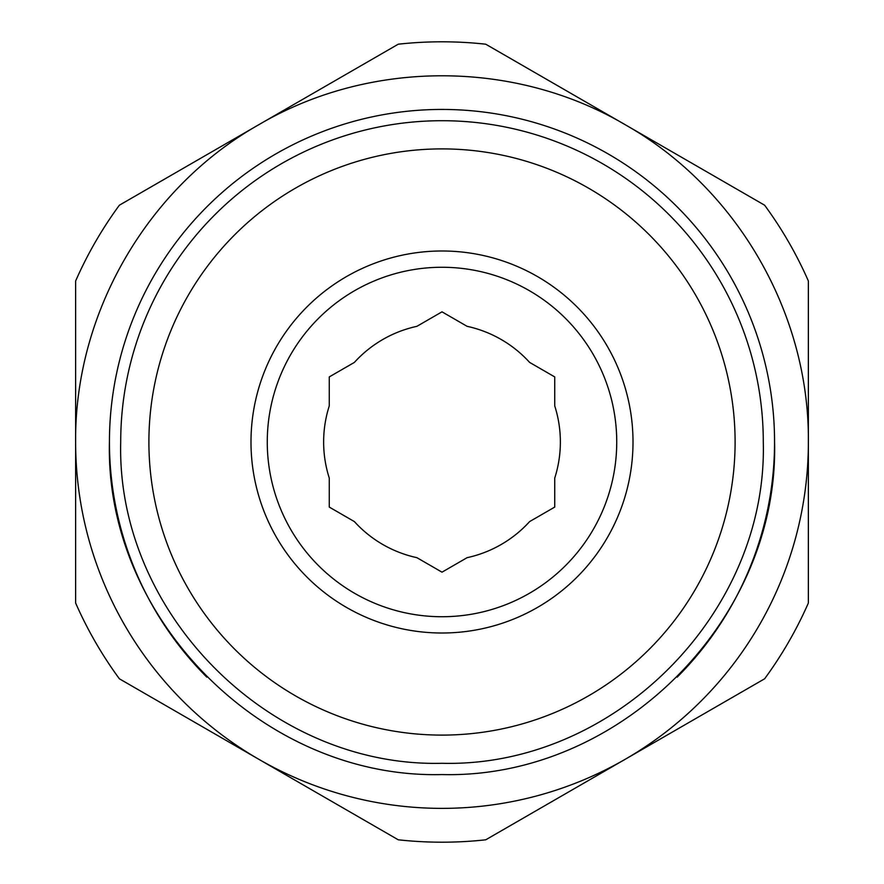 <?xml version="1.0" encoding="UTF-8"?>
<svg xmlns="http://www.w3.org/2000/svg" width="884" height="884" viewBox="0 0 884 884"><rect width="100%" height="100%" fill="white"/><g stroke="black" fill="none" stroke-linecap="round" stroke-linejoin="round"><path stroke-width="1.33" d="M625.187 759.29L764.627 678.79A400.198 400.198 0 0 0 808.374 603.01L808.374 280.99A400.198 400.198 0 0 0 764.627 205.21L625.187 124.71C737.002 187.916 809.545 313.544 808.374 442A366.374 366.374 0 0 1 625.187 759.29L485.747 839.8A400.198 400.198 0 0 1 398.253 839.8L258.813 759.29A366.374 366.374 0 0 0 625.187 759.29M520.588 819.689L533.516 812.219M535.295 811.192L552.622 801.191M619.408 762.627L626.69 758.428M757.312 683.012L762.737 679.884M258.813 124.71C369.468 59.482 514.532 59.471 625.187 124.71L485.747 44.2A400.198 400.198 0 0 0 398.253 44.2L119.373 205.21A400.198 400.198 0 0 0 75.626 280.99L75.626 442C74.455 313.555 146.987 187.927 258.813 124.71M75.626 442A366.374 366.374 0 0 0 258.813 759.29L119.373 678.79A400.198 400.198 0 0 1 75.626 603.01L75.626 443.724M677.155 677.155A332.561 332.561 0 0 0 442 109.439A332.561 332.561 0 0 0 206.845 677.155M109.439 442C104.865 619.706 264.294 779.135 442 774.561C619.706 779.135 779.135 619.706 774.561 442M763.997 204.845L716.869 177.64M715.09 176.612L690.017 162.137M571.926 93.947L534.157 72.145M630.966 128.047L625.286 124.755M625.099 124.655L623.695 123.837M527.428 68.256L489.117 46.145M75.626 501.902L75.626 547.119M75.626 554.887L75.626 599.12M120.71 442A321.29 321.29 0 0 1 442 120.71A321.29 321.29 0 0 1 763.29 442C767.71 613.684 613.684 767.71 442 763.29C270.316 767.71 116.29 613.684 120.71 442M148.899 442A293.101 293.101 0 0 1 442 148.899A293.101 293.101 0 0 1 735.101 442A293.101 293.101 0 0 1 442 735.101A293.101 293.101 0 0 1 148.899 442M633.01 442A191.01 191.01 0 0 1 442 633.01A191.01 191.01 0 0 1 250.99 442A191.01 191.01 0 0 1 442 250.99A191.01 191.01 0 0 1 633.01 442M616.734 442A174.734 174.734 0 0 0 442 267.266A174.734 174.734 0 0 0 267.266 442A174.734 174.734 0 0 0 442 616.734A174.734 174.734 0 0 0 616.734 442M329.268 405.911L329.268 376.916L354.373 362.418A118.368 118.368 0 0 1 416.894 326.329L442 311.831L467.106 326.329A118.368 118.368 0 0 1 529.626 362.418L554.732 376.916L554.732 405.911A118.368 118.368 0 0 1 554.732 478.089L554.732 507.084L529.626 521.582A118.368 118.368 0 0 1 467.106 557.671L442 572.169L416.894 557.671A118.368 118.368 0 0 1 354.373 521.582L329.268 507.084L329.268 478.089A118.368 118.368 0 0 1 329.268 405.911M509.913 825.855L518.19 821.07"/></g></svg>
